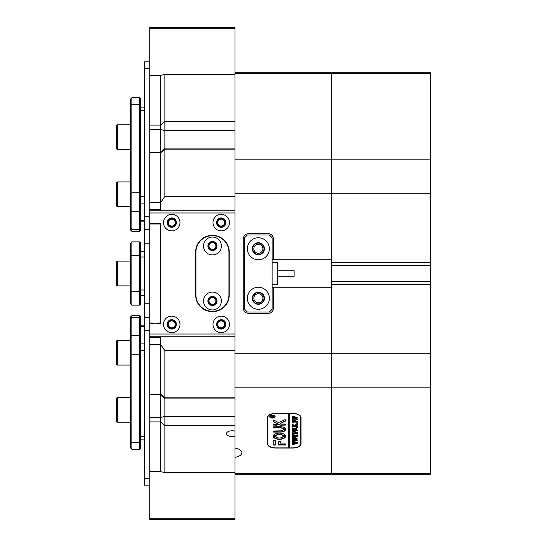 <?xml version="1.0" encoding="UTF-8"?>
<svg xmlns="http://www.w3.org/2000/svg" width="547" height="547" viewBox="0 0 547 547"><rect width="100%" height="100%" fill="white"/><g stroke="black" fill="none" stroke-linecap="round" stroke-linejoin="round"><path stroke-width="0.82" d="M149.728 61.811L144.23 61.811L144.23 229.494L149.728 229.494M212.441 292.064A8.937 8.937 0 0 0 203.498 301.007A8.937 8.937 0 0 0 212.441 309.944A8.937 8.937 0 0 0 221.378 301.007A8.937 8.937 0 0 0 212.441 292.064M212.441 296.467A4.54 4.54 0 0 0 207.901 301.007A4.54 4.54 0 0 0 212.441 305.541A4.54 4.54 0 0 0 216.974 301.007A4.54 4.54 0 0 0 212.441 296.467M212.441 237.056A8.937 8.937 0 0 0 203.498 245.993A8.937 8.937 0 0 0 212.441 254.936A8.937 8.937 0 0 0 221.378 245.993A8.937 8.937 0 0 0 212.441 237.056M212.441 241.459A4.54 4.54 0 0 0 207.901 245.993A4.54 4.54 0 0 0 212.441 250.533A4.54 4.54 0 0 0 216.974 245.993A4.54 4.54 0 0 0 212.441 241.459M212.441 235.682A16.506 16.506 0 0 0 195.935 252.181L195.935 294.819A16.506 16.506 0 0 0 212.441 311.318A16.506 16.506 0 0 0 228.94 294.819L228.94 252.181A16.506 16.506 0 0 0 212.441 235.682M212.441 296.741A4.267 4.267 0 0 1 216.701 301.007A4.267 4.267 0 0 1 212.441 305.267A4.267 4.267 0 0 1 208.175 301.007A4.267 4.267 0 0 1 212.441 296.741M212.441 304.44A3.439 3.439 0 0 0 215.88 301.007A3.439 3.439 0 0 0 212.441 297.568A3.439 3.439 0 0 0 209.002 301.007A3.439 3.439 0 0 0 212.441 304.44M212.441 241.733A4.267 4.267 0 0 1 216.701 245.993A4.267 4.267 0 0 1 212.441 250.259A4.267 4.267 0 0 1 208.175 245.993A4.267 4.267 0 0 1 212.441 241.733M212.441 249.432A3.439 3.439 0 0 0 215.88 245.993A3.439 3.439 0 0 0 212.441 242.56A3.439 3.439 0 0 0 209.002 245.993A3.439 3.439 0 0 0 212.441 249.432M171.731 230.868A8.253 8.253 0 0 0 179.984 222.615A8.253 8.253 0 0 0 171.731 214.362A8.253 8.253 0 0 0 163.478 222.615A8.253 8.253 0 0 0 171.731 230.868M171.731 227.292A4.677 4.677 0 0 0 176.407 222.615A4.677 4.677 0 0 0 171.731 217.938A4.677 4.677 0 0 0 167.054 222.615A4.677 4.677 0 0 0 171.731 227.292M221.241 230.868A8.253 8.253 0 0 0 229.494 222.615A8.253 8.253 0 0 0 221.241 214.362A8.253 8.253 0 0 0 212.988 222.615A8.253 8.253 0 0 0 221.241 230.868M221.241 227.292A4.677 4.677 0 0 0 225.918 222.615A4.677 4.677 0 0 0 221.241 217.938A4.677 4.677 0 0 0 216.564 222.615A4.677 4.677 0 0 0 221.241 227.292M171.731 332.638A8.253 8.253 0 0 0 179.984 324.385A8.253 8.253 0 0 0 171.731 316.132A8.253 8.253 0 0 0 163.478 324.385A8.253 8.253 0 0 0 171.731 332.638M171.731 329.062A4.677 4.677 0 0 0 176.407 324.385A4.677 4.677 0 0 0 171.731 319.708A4.677 4.677 0 0 0 167.054 324.385A4.677 4.677 0 0 0 171.731 329.062M221.241 332.638A8.253 8.253 0 0 0 229.494 324.385A8.253 8.253 0 0 0 221.241 316.132A8.253 8.253 0 0 0 212.988 324.385A8.253 8.253 0 0 0 221.241 332.638M221.241 329.062A4.677 4.677 0 0 0 225.918 324.385A4.677 4.677 0 0 0 221.241 319.708A4.677 4.677 0 0 0 216.564 324.385A4.677 4.677 0 0 0 221.241 329.062M149.728 212.988L149.728 223.716L160.729 223.716L160.729 323.284L149.728 323.01L149.728 334.012L234.991 334.012L234.991 212.988L149.728 212.988L149.728 210.239L234.991 210.239L234.991 212.988M234.991 334.012L234.991 336.761L149.728 336.761L149.728 334.012M212.168 235.408A16.506 16.506 0 0 0 195.662 251.907L195.662 295.093A16.506 16.506 0 0 0 212.168 311.592L212.715 311.592A16.506 16.506 0 0 0 229.22 295.093L229.22 251.907A16.506 16.506 0 0 0 212.715 235.408L212.168 235.408M149.728 323.284L160.729 323.01M116.723 285.329L116.723 261.671L117.27 261.124L117.27 285.876L116.723 285.329M139.553 97.769L140.374 98.597L140.374 230.465L139.553 231.285L139.553 97.769L131.848 97.769L131.848 231.285L139.553 231.285M131.848 231.285L130.473 229.911L130.473 99.144L131.848 97.769M117.27 206.684L116.723 206.13L116.723 182.479L117.27 181.925L117.27 206.684L130.473 206.684M117.27 149.516L116.723 148.962L116.723 125.311L117.27 124.757L117.27 149.516L130.473 149.516M144.23 295.503L140.374 295.503M144.23 251.497L140.374 251.497M139.553 241.87L140.374 242.697L140.374 304.303L139.553 305.13L139.553 241.87L131.848 241.87L131.848 305.13L139.553 305.13M131.848 305.13L130.473 303.756L130.473 243.244L131.848 241.87M117.27 422.243L116.723 421.689L116.723 398.038L117.27 397.484L117.27 422.243L130.473 422.243M144.23 229.494L144.23 317.506L149.728 317.506M117.27 365.075L116.723 364.521L116.723 340.87L117.27 340.316L117.27 365.075L130.473 365.075M234.991 416.438L164.859 416.438L160.729 417.388L160.729 421.922L160.729 394.797L149.728 394.797L149.728 417.388L160.729 417.388L160.729 394.243L160.729 394.797L164.859 398.92L164.859 472.615L160.729 471.651L160.729 421.922L160.729 471.651L149.728 471.651L149.728 417.388M149.728 28.724L149.728 27.35L234.991 27.35L234.991 28.724L149.728 28.724L149.728 75.349L160.729 75.349L160.729 125.078L160.729 75.349L164.859 74.385L164.859 149.181L160.729 152.757L149.728 152.757L149.728 202.486L160.729 202.486L160.729 152.203L160.729 210.239M234.991 130.562L164.859 130.562L160.729 129.612L160.729 152.203L160.729 125.078L160.729 129.612L149.728 129.612L149.728 152.757M149.728 129.612L149.728 125.078L160.729 125.078L164.859 121.509L234.991 121.509M149.728 75.349L149.728 125.078M149.728 394.797L149.728 394.243L160.729 394.243L160.729 344.514L160.729 394.243L164.859 397.819L164.859 398.92L234.991 398.92M149.728 336.761L149.728 394.243M149.728 223.716L149.728 323.01M149.728 202.486L149.728 210.239M149.728 337.437L160.729 337.437L160.729 344.514L149.728 344.514M234.991 193.782L331.263 193.782L331.263 159.184L234.991 159.184L234.991 196.305L164.859 196.305L160.729 202.486L160.729 209.563L149.728 209.563M149.728 223.99L160.729 223.99M144.23 317.506L144.23 485.189L149.728 485.189M139.553 315.715L140.374 316.535L140.374 448.403L139.553 449.231L139.553 315.715L131.848 315.715L131.848 449.231L139.553 449.231M131.848 449.231L130.473 447.856L130.473 317.089L131.848 315.715M234.991 431.118A5.778 2.885 180 0 0 232.243 430.769A5.778 2.885 180 0 0 226.465 433.662A5.778 2.885 180 0 0 232.243 436.547A5.778 2.885 180 0 0 234.991 436.198M167.471 324.385A4.267 4.267 0 0 1 171.731 320.118A4.267 4.267 0 0 1 175.997 324.385A4.267 4.267 0 0 1 171.731 328.644A4.267 4.267 0 0 1 167.471 324.385M175.17 324.385A3.439 3.439 0 0 0 171.731 320.945A3.439 3.439 0 0 0 168.291 324.385A3.439 3.439 0 0 0 171.731 327.824A3.439 3.439 0 0 0 175.17 324.385M216.974 324.385A4.267 4.267 0 0 1 221.241 320.118A4.267 4.267 0 0 1 225.508 324.385A4.267 4.267 0 0 1 221.241 328.644A4.267 4.267 0 0 1 216.974 324.385M224.68 324.385A3.439 3.439 0 0 0 221.241 320.945A3.439 3.439 0 0 0 217.802 324.385A3.439 3.439 0 0 0 221.241 327.824A3.439 3.439 0 0 0 224.68 324.385M216.974 222.615A4.267 4.267 0 0 1 221.241 218.356A4.267 4.267 0 0 1 225.508 222.615A4.267 4.267 0 0 1 221.241 226.882A4.267 4.267 0 0 1 216.974 222.615M224.68 222.615A3.439 3.439 0 0 0 221.241 219.176A3.439 3.439 0 0 0 217.802 222.615A3.439 3.439 0 0 0 221.241 226.055A3.439 3.439 0 0 0 224.68 222.615M167.471 222.615A4.267 4.267 0 0 1 171.731 218.356A4.267 4.267 0 0 1 175.997 222.615A4.267 4.267 0 0 1 171.731 226.882A4.267 4.267 0 0 1 167.471 222.615M175.17 222.615A3.439 3.439 0 0 0 171.731 219.176A3.439 3.439 0 0 0 168.291 222.615A3.439 3.439 0 0 0 171.731 226.055A3.439 3.439 0 0 0 175.17 222.615M252.735 248.748A5.641 5.641 0 0 1 258.375 243.107A5.641 5.641 0 0 1 264.01 248.748A5.641 5.641 0 0 1 258.375 254.382A5.641 5.641 0 0 1 252.735 248.748M262.909 248.748A4.54 4.54 0 0 0 258.375 244.208A4.54 4.54 0 0 0 253.835 248.748A4.54 4.54 0 0 0 258.375 253.282A4.54 4.54 0 0 0 262.909 248.748M252.735 298.252A5.641 5.641 0 0 1 258.375 292.618A5.641 5.641 0 0 1 264.01 298.252A5.641 5.641 0 0 1 258.375 303.893A5.641 5.641 0 0 1 252.735 298.252M262.909 298.252A4.54 4.54 0 0 0 258.375 293.718A4.54 4.54 0 0 0 253.835 298.252A4.54 4.54 0 0 0 258.375 302.792A4.54 4.54 0 0 0 262.909 298.252M244.618 284.775L243.244 284.775M243.244 262.225L244.618 262.225M234.991 448.102L234.991 457.326A9.627 4.814 180 0 0 241.87 452.718A9.627 4.814 180 0 0 234.991 448.102L234.991 350.695L164.859 350.695L164.859 397.819L234.991 397.819M234.991 518.276L234.991 519.65L149.728 519.65L149.728 518.276L234.991 518.276L234.991 457.326M234.991 159.184L234.991 28.724M234.991 73.394L331.263 73.394L331.263 72.717L331.263 259.75L273.5 259.75L273.5 239.121A5.504 5.504 0 0 0 267.996 233.617L248.748 233.617A5.504 5.504 0 0 0 243.244 239.121L243.244 307.879A5.504 5.504 0 0 0 248.748 313.383L267.996 313.383A5.504 5.504 0 0 0 273.5 307.879L273.5 287.25L331.263 287.25L331.263 387.816L331.263 353.218L234.991 353.218M234.991 387.816L331.263 387.816L331.263 474.283L331.263 473.606L234.991 473.606M267.449 417.511L267.449 443.911A8.253 4.123 180 0 0 275.702 448.041L292.754 448.041A8.253 4.123 180 0 0 301.007 443.911L301.007 417.511A8.253 4.123 180 0 0 292.754 413.382L275.702 413.382A8.253 4.123 180 0 0 267.449 417.511M164.859 74.385L234.991 74.385M160.729 336.761L160.729 344.514L164.859 350.695M234.991 336.761L234.991 350.695M234.991 472.615L164.859 472.615M234.991 196.305L234.991 210.239M272.126 259.75L273.5 259.75M272.126 287.25L273.5 287.25M300.727 443.302A8.253 4.123 180 0 0 301.007 442.243M267.449 442.243A8.253 4.123 180 0 0 267.722 443.302M234.991 149.181L164.859 149.181L164.859 196.305M149.728 518.276L149.728 471.651M277.623 270.751L294.129 270.751L294.129 276.249L277.623 276.249M272.126 284.502L277.623 284.502L277.623 262.498L272.126 262.498M258.375 287.25A11.002 11.002 0 0 0 247.374 298.252A11.002 11.002 0 0 0 258.375 309.253A11.002 11.002 0 0 0 269.377 298.252A11.002 11.002 0 0 0 258.375 287.25M258.375 292.201A6.051 6.051 0 0 0 252.324 298.252A6.051 6.051 0 0 0 258.375 304.303A6.051 6.051 0 0 0 264.427 298.252A6.051 6.051 0 0 0 258.375 292.201M258.375 237.747A11.002 11.002 0 0 0 247.374 248.748A11.002 11.002 0 0 0 258.375 259.75A11.002 11.002 0 0 0 269.377 248.748A11.002 11.002 0 0 0 258.375 237.747M258.375 242.697A6.051 6.051 0 0 0 252.324 248.748A6.051 6.051 0 0 0 258.375 254.799A6.051 6.051 0 0 0 264.427 248.748A6.051 6.051 0 0 0 258.375 242.697M247.374 312.009L269.377 312.009L272.126 309.253L272.126 237.747L269.377 234.991L247.374 234.991L244.618 237.747L244.618 309.253L247.374 312.009M270.273 415.809A2.475 1.238 180 0 0 269.924 416.445A2.475 1.238 180 0 0 269.938 416.561M272.399 415.447A2.475 1.238 180 0 0 269.924 416.684A2.475 1.238 180 0 0 272.399 417.922A2.475 1.238 180 0 0 274.874 416.684A2.475 1.238 180 0 0 272.399 415.447M272.399 418.058A2.749 1.374 180 0 0 275.148 416.684A2.749 1.374 180 0 0 272.399 415.31A2.749 1.374 180 0 0 269.65 416.684A2.749 1.374 180 0 0 272.399 418.058M274.526 417.32A2.749 1.374 180 0 0 275.141 416.561M285.192 419.617L278.505 422.578L273.938 420.185L273.226 420.328L273.226 421.443A0.827 0.41 180 0 0 273.452 421.723L279.859 425.081A0.827 0.41 180 0 0 280.454 425.21L285.602 425.046L285.274 423.973L281.514 423.973A0.827 0.41 0 0 1 280.919 423.843L280.214 423.474L285.329 421.156A0.827 0.41 180 0 0 285.602 420.848L285.192 419.617M279.414 433.115A6.188 3.097 180 0 0 273.274 435.815L275.907 435.87A3.576 1.785 0 0 1 279.414 434.421A3.576 1.785 0 0 1 282.922 435.87L285.555 435.815A6.188 3.097 180 0 0 279.414 433.115M273.315 435.679L275.907 435.631A3.576 1.785 0 0 1 279.414 434.188A3.576 1.785 0 0 1 282.922 435.631L285.513 435.679M292.406 426.933L292.071 427.228L292.071 426.387L295.277 426.728L297.65 427.651L296.515 428.54L292.071 428.944L292.071 427.911L295.489 428.253L297.418 427.631L295.312 426.879L292.406 426.694L292.221 427.132M292.83 424.568L294.471 425.32L297.568 423.788L297.568 424.862L294.819 425.655L297.568 425.313L297.568 426.345L292.071 426.345L292.071 425.313L294.724 425.655L292.741 424.745L292.071 424.916L292.071 424.041L292.83 424.568M297.65 423.31L296.727 423.31L297.65 423.31M293.24 422.756L292.071 422.715L292.071 420.732L293.24 420.691L292.296 421.573L297.568 421.224L297.568 422.257L292.296 421.915L292.358 422.448L293.24 422.687M294.799 420.54L292.7 420.144L291.995 419.31L294.785 418.134L297.65 419.344L294.799 420.54L292.7 420.144M292.481 413.518A8.253 4.123 180 0 1 300.727 417.648L300.727 443.774A8.253 4.123 180 0 1 292.481 447.904L289.725 447.904L289.725 413.518L292.481 413.382M293.561 416.11L295.052 416.896L294.949 417.334L297.568 416.985L297.568 418.017L292.071 418.017L292.071 417.101L293.561 416.11M294.799 431.467L292.7 431.063L291.995 430.236L294.785 429.06L297.65 430.263L294.799 431.467L292.7 431.063M293.295 431.85L292.296 432.349L292.296 432.875L294.669 432.875L293.903 432.075L295.66 432.075L294.895 432.875L297.568 432.533L297.568 433.566L292.071 433.566L292.071 431.809L293.295 431.768M297.65 434.044L296.727 434.044L297.65 434.044M292.221 435.234L292.221 434.53L297.65 435.569L294.307 436.178L297.65 436.759L292.071 437.826L292.071 436.923L296.337 436.602L293.732 436.267L292.071 436.732L292.071 435.788L296.296 435.508L292.221 435.234L292.071 434.53M292.221 438.639L292.221 437.928L297.65 438.967L294.307 439.576L297.65 440.157L292.071 441.224L292.071 440.321L296.337 440L293.732 439.665L292.071 440.13L292.071 439.186L296.296 438.913L292.221 438.639L292.071 437.928M292.221 442.038L292.221 441.326L297.65 442.366L294.307 442.974L297.65 443.555L292.071 444.622L292.071 443.72L296.337 443.405L293.732 443.063L292.071 443.528L292.071 442.591L296.296 442.311L292.221 442.038L292.071 441.326M288.351 413.382L288.351 447.904L275.975 447.904A8.253 4.123 180 0 1 267.722 443.774L267.722 416.452M288.351 413.518L275.975 413.518A8.253 4.123 180 0 0 267.722 417.648M275.702 440.369L273.226 440.369L273.226 444.738A0.827 0.41 180 0 0 274.047 445.149L275.702 444.984L275.702 440.369M283.072 429.744A2.749 1.374 0 0 1 280.379 430.851L273.226 431.015L273.562 432.089L280.379 432.089A5.224 2.612 180 0 0 285.561 429.798L283.072 429.744M280.379 427.959A2.749 1.374 0 0 1 283.072 429.067L285.561 429.033A5.224 2.612 180 0 0 280.379 426.722L273.226 426.886L273.555 427.959L280.379 427.72A2.749 1.374 0 0 1 283.072 428.827L285.52 428.875M275.907 436.554L273.274 436.609A6.188 3.097 180 0 0 279.414 439.303A6.188 3.097 180 0 0 285.555 436.609L282.922 436.554A3.576 1.785 0 0 1 279.414 437.997A3.576 1.785 0 0 1 275.907 436.554M273.226 425.046L277.021 425.21L277.35 424.137L273.555 423.973L273.226 425.046M280.926 443.911L280.59 441.299L278.45 441.47L278.45 444.984L285.602 444.984L285.267 443.911L280.926 443.911M273.138 416.185L273.76 415.809L273.76 416.219L272.331 416.91L273.76 416.705L273.76 417.334L270.731 417.334L271.483 416.137L272.228 416.513L273.138 416.185M272.331 416.746L273.76 415.809M300.727 417.648L300.727 416.452M288.351 447.665L289.725 447.665M278.45 444.745L285.602 444.745M273.226 424.807L277.35 424.807M273.315 436.506A6.188 3.097 180 0 0 279.414 439.07A6.188 3.097 180 0 0 285.513 436.506M273.226 427.556L280.379 427.72M273.226 431.679L280.379 431.85A5.224 2.612 180 0 0 285.52 429.696M285.602 420.609A0.827 0.41 180 0 1 285.329 420.916L280.214 423.474M273.226 421.204A0.827 0.41 180 0 0 273.452 421.484L279.859 424.841A0.827 0.41 180 0 0 280.454 424.971L285.602 424.807M273.226 444.499A0.827 0.41 180 0 0 274.047 444.909L275.702 444.745M269.657 416.561A2.749 1.374 180 0 0 270.273 417.32M274.861 416.561A2.475 1.238 180 0 0 274.874 416.445A2.475 1.238 180 0 0 274.526 415.809M273.76 416.705L273.678 417.094M272.331 416.882L271.517 416.39L270.943 416.91L272.201 416.91L271.517 416.151L270.861 416.725M271.278 416.882L270.915 417.156M270.915 416.917L270.82 417.279M295.052 416.664L294.949 417.334M297.568 416.985L297.418 417.778M297.185 417.47L292.406 417.723M292.406 417.484L292.221 417.929M292.221 417.778L292.071 417.101M294.819 417.019L293.609 416.288L292.296 416.841L292.378 417.334L294.737 417.334L293.609 416.527L292.296 417.081M292.7 419.905L291.995 419.077M297.65 419.105L294.799 420.301M297.418 419.344L294.895 418.311L292.775 418.564L292.221 419.111L292.775 419.87L296.864 419.864L297.418 419.344L294.895 418.551L292.775 418.797L292.221 419.344M292.399 422.489L292.071 420.732M292.754 420.575L292.296 421.217M297.568 421.224L297.418 422.017M297.199 421.716L292.296 421.915M297.65 423.07L297.185 423.522M297.185 423.282L296.727 423.07M297.568 423.788L297.418 424.862M297.165 424.431L296.7 424.8M296.7 424.561L294.819 425.655M297.568 425.313L297.418 426.106M297.212 425.805L293.062 426.004M293.062 425.764L292.495 426.024M292.324 425.86L292.221 426.263M292.221 426.106L292.071 425.313M294.211 425.169L294.724 425.655M292.46 424.458L292.221 424.862M292.221 424.677L292.071 424.041M292.221 426.988L292.071 426.387M297.65 427.419L296.515 428.54M296.515 428.308L293.062 428.602M293.062 428.363L292.221 428.855M292.221 428.704L292.071 427.911M297.267 427.05L297.418 427.631M293.062 426.639L292.406 426.694M292.7 430.831L291.995 429.997M297.65 430.031L294.799 431.227M297.418 430.27L294.895 429.238L292.775 429.484L292.221 430.031L292.775 430.797L296.864 430.79L297.418 430.27L294.895 429.477L292.775 429.723L292.221 430.27M292.426 431.795L292.296 432.349M294.621 432.075L294.669 432.458M294.929 432.075L294.895 432.458M297.568 432.533L297.418 433.327M297.212 433.026L293.062 433.224M293.062 432.985L292.501 433.245M292.324 433.08L292.221 433.484M292.221 433.327L292.071 431.809M297.65 433.805L297.185 434.256M297.185 434.017L296.727 433.805M297.192 435.501L294.307 436.178M297.315 436.574L292.529 437.559M292.529 437.327L292.221 437.826M292.221 437.586L292.071 436.923M294.307 436.103L293.732 436.267M293.732 436.027L292.857 436.397M292.857 436.157L292.488 436.479M292.248 436.39L292.221 436.732M292.221 436.492L292.071 435.788M297.192 438.899L294.307 439.576M297.315 439.973L292.529 440.964M292.529 440.725L292.221 441.224M292.221 440.985L292.071 440.321M294.307 439.501L293.732 439.665M293.732 439.426L292.857 439.795M292.857 439.562L292.488 439.877M292.248 439.788L292.221 440.13M292.221 439.891L292.071 439.186M297.192 442.297L294.307 442.974M297.315 443.371L292.529 444.362M292.529 444.123L292.221 444.622M292.221 444.383L292.071 443.72M294.307 442.899L293.732 443.063M293.732 442.824L292.857 443.2M292.857 442.961L292.488 443.282M292.248 443.186L292.221 443.528M292.221 443.296L292.071 442.591M331.263 262.498L430.277 262.498L430.277 265.247L331.263 265.247L331.263 193.782L430.277 193.782L430.277 72.717L234.991 72.717M430.277 262.498L430.277 193.782M430.277 73.394L331.263 73.394L331.263 159.184L430.277 159.184M234.991 474.283L430.277 474.283L430.277 284.502L331.263 284.502L331.263 281.753L430.277 281.753L430.277 265.247M331.263 284.502L331.263 353.218L430.277 353.218M430.277 387.816L331.263 387.816L331.263 473.606L430.277 473.606M331.263 265.247L331.263 281.753M430.277 281.753L430.277 284.502M144.23 68.683L149.728 68.683M144.23 216.366L149.728 216.366M144.23 110.651L140.374 110.651M144.23 196.4L140.374 196.4M144.23 203.915L140.374 203.915M144.23 220.42L140.374 220.42M130.473 193.467L131.848 192.783L139.553 192.783L140.374 193.194M130.473 210.376L131.848 211.566L139.553 211.566L140.374 210.855M130.473 105.339L131.848 104.648L139.553 104.648L140.374 105.058M130.473 228.256L131.848 229.446L139.553 229.446L140.374 228.728M144.23 290.006L140.374 290.006M144.23 256.994L140.374 256.994M130.473 291.38L140.374 291.38M130.473 255.62L140.374 255.62M144.23 303.756L149.728 303.756M144.23 243.244L149.728 243.244M234.991 425.491L164.859 425.491L160.729 421.922L149.728 421.922M144.23 478.317L149.728 478.317M144.23 330.634L149.728 330.634M144.23 326.58L140.374 326.58M144.23 343.085L140.374 343.085M144.23 350.6L140.374 350.6M144.23 436.349L140.374 436.349M130.473 318.744L131.848 317.554L139.553 317.554L140.374 318.272M130.473 441.661L131.848 442.352L139.553 442.352L140.374 441.942M130.473 353.533L131.848 354.217L139.553 354.217L140.374 353.806M130.473 336.624L131.848 335.434L139.553 335.434L140.374 336.145M130.473 285.876L117.27 285.876M130.473 261.124L117.27 261.124M144.23 107.903L140.374 107.903M144.23 221.159L140.374 221.159M130.473 181.925L117.27 181.925M130.473 124.757L117.27 124.757M130.473 397.484L117.27 397.484M130.473 340.316L117.27 340.316M234.991 148.08L164.859 148.08L160.729 152.203L149.728 152.203M144.23 325.841L140.374 325.841M144.23 439.097L140.374 439.097M243.244 262.498L244.618 262.498M243.244 284.502L244.618 284.502"/></g></svg>
